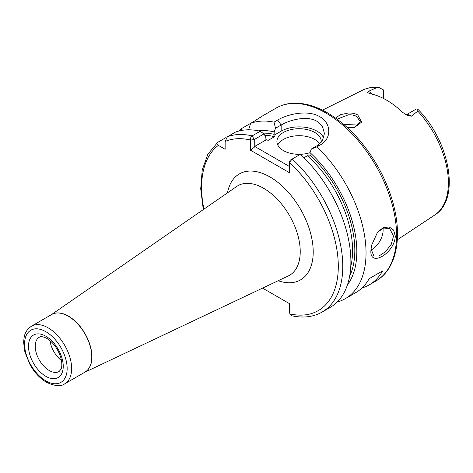 <?xml version="1.0" encoding="UTF-8"?>
<svg xmlns="http://www.w3.org/2000/svg" width="473" height="473" viewBox="0 0 473 473"><rect width="100%" height="100%" fill="white"/><g stroke="black" fill="none" stroke-linecap="round" stroke-linejoin="round"><path stroke-width="0.71" d="M354.058 127.574L360.266 121.679L356.784 116.5C354.46 115.217 351.658 114.655 348.37 114.821L337.107 119.166M335.599 118.073L340.353 114.679L348.305 113.017C351.977 112.864 355.14 113.52 357.801 114.986L361.626 122.146L354.413 127.509L347.241 127.509M371.423 245.44L371.104 249.082L373.853 256.029L379.092 255.976L385.696 251.559L391.295 244.234L393.512 236.145L389.699 228.589L383.65 228.016L377.424 232.255M395.274 236.062C394.854 253.262 369.035 268.191 370.956 250.099L371.358 245.783L377.637 232.001L383.319 227.602L389.184 226.951L393.613 230.073L395.274 236.062M61.49 360.556A19.807 11.435 60 0 1 49.978 340.613M406.195 114.874A9.129 5.268 60 0 1 410.339 115.53A9.129 5.268 60 0 1 411.333 116.192L407.348 115.447L402.464 112.255A72.931 42.109 -120 0 0 386.476 100.087A72.931 42.109 -120 0 0 370.489 93.79L368.095 92.862L367.633 92.3L368.343 91.372A9.129 5.268 60 0 1 369.33 91.857A9.129 5.268 60 0 1 372.074 94.139M411.333 116.192L417.771 111.125L417.836 109.233L416.471 108.985A9.129 5.268 -120 0 0 416.21 109.08L406.159 114.856M383.627 98.532L383.627 90.272A9.129 5.268 -120 0 0 383.367 89.876L378.772 87.363L376.963 87.564L368.343 91.372M371.128 249.969A15.846 9.147 120 0 0 383.112 230.144A15.846 9.147 120 0 0 382.982 228.24M321.232 142.225A22.184 12.806 0 0 0 321.268 141.522A22.184 12.806 0 0 0 314.77 132.464A22.184 12.806 0 0 0 290.593 129.691A22.184 12.806 0 0 0 276.9 141.522A22.184 12.806 0 0 0 283.398 150.574A22.184 12.806 0 0 0 310.004 152.667M319.713 143.798A22.184 12.806 0 0 0 314.77 139.452A22.184 12.806 0 0 0 277.74 145.016M323.674 137.956A25.353 14.639 0 0 0 317.011 131.169A25.353 14.639 0 0 0 281.157 131.169L273.897 135.361L274.494 136.703A87.15 50.315 -120 0 0 264.726 135.248M316.88 146.902L311.376 148.989L317.011 145.737L322.521 140.404L324.437 133.516L322.515 126.634L317.011 121.336C307.657 115.53 290.534 119.444 281.157 125.038L275.523 128.289L274.015 122.158L277.651 120.059C288.5 113.597 308.42 109.766 319.701 116.683C331.443 123.092 331.857 138.589 320.517 144.803L316.88 146.902A99.827 57.635 60 0 1 345.361 298.64A99.827 57.635 60 0 1 337.214 302.011M343.682 124.369L356.784 125.026L358.002 125.871M261.693 116.411L276.061 108.116A99.827 57.635 -120 0 1 325.974 113.059A99.827 57.635 -120 0 1 391.189 201.025A99.827 57.635 -120 0 1 375.887 281.015L369.165 284.9A99.827 57.635 60 0 0 382.645 270.893L369.2 278.656A99.827 57.635 60 0 1 355.72 292.657L345.361 298.64M369.165 284.9A99.827 57.635 60 0 1 361.987 287.992M265.844 139.689A87.15 50.315 60 0 1 268.327 140.262L266.009 139.919L265.749 136.786L263.881 133.983L254.267 139.535L254.214 147.298L254.711 146.435L289.358 166.437M262.805 133.15A88.735 51.232 60 0 1 274.151 134.35L273.897 135.361M268.327 140.262L274.494 136.703M238.546 131.11A99.827 57.635 60 0 1 240.911 128.952L241.863 130.377M248.621 129.803L250.631 123.341L240.911 128.952M260.487 117.653C263.567 115.264 261.498 116.459 254.267 121.242L250.631 123.341A99.827 57.635 60 0 1 274.015 122.158M258.483 130.814A91.579 52.875 60 0 1 274.151 131.932L275.523 128.289M226.295 137.809L225.775 137.69L217.657 142.379C216.504 143.443 216.74 144.442 218.349 145.365L225.136 149.285L225.136 141.451L227.377 136.768L235.495 132.085A99.827 57.635 60 0 1 260.28 131.21L263.881 133.983M290.073 160.3L289.358 162.44L290.12 160.235L292.219 159.023A99.827 57.635 60 0 1 322.101 312.068L330.219 307.379A99.827 57.635 60 0 0 300.337 154.334L292.219 159.023L289.358 162.44L289.358 172.651L250.542 150.243L250.542 140.032C250.312 138.134 250.856 136.756 252.162 135.893L260.28 131.21M311.376 148.989L310.004 152.631A91.579 52.875 60 0 1 347.436 284.888M310.004 152.631L310.004 155.049A88.735 51.232 60 0 1 349.659 276.161M350.771 266.429A87.15 50.315 -120 0 0 307.426 155.718L303.914 157.746M262.58 288.116L289.967 303.932L289.967 313.924L291.344 315.686C302.933 318.288 313.185 317.081 322.101 312.068M274.151 134.35L274.151 131.932M307.426 155.718L309.75 156.06L310.004 155.049M217.657 142.379L207.848 154.275L202.231 169.99L200.712 188.768L203.284 209.586M266.009 139.919L254.711 146.435M289.523 312.186L289.429 303.619L289.967 303.932M289.429 311.819L289.967 313.924A96.658 55.802 -120 0 0 338.296 265.997A96.658 55.802 -120 0 0 289.358 162.44M254.214 139.624L250.542 140.032A96.658 55.802 -120 0 0 225.136 141.451M254.214 147.298L250.542 150.243M382.645 270.893L369.2 278.656M45.863 336.232A24.561 14.178 60 0 1 63.234 366.309A24.561 14.178 60 0 1 45.863 376.337A24.561 14.178 60 0 1 28.498 346.254A24.561 14.178 60 0 1 45.863 336.232M49.227 370.513A19.807 11.435 -120 0 0 59.131 371.494L60.97 369.259C61.33 368.538 62.791 365.398 60.786 357.517C57.913 348.826 53.272 342.452 46.851 338.408C40.725 335.41 39.697 337.16 39.324 337.19A19.807 11.435 -120 0 0 36.291 353.059A19.807 11.435 -120 0 0 49.227 370.513M227.483 192.842A61.183 35.327 60 0 1 269.953 176.949A61.183 35.327 60 0 1 313.014 246.977A61.183 35.327 60 0 1 278.219 280.72M84.566 372.363L288.276 275.954A51.699 29.846 -120 0 0 297.771 234.986A51.699 29.846 -120 0 0 263.674 188.319A51.699 29.846 -120 0 0 236.636 186.516L51.291 314.728M51.421 314.651A33.281 19.216 60 0 1 68.396 316.1A33.281 19.216 60 0 1 90.231 345.739A33.281 19.216 60 0 1 84.691 372.286M64.742 383.804L84.886 372.18A33.276 19.21 -120 0 0 89.988 345.515A33.276 19.21 -120 0 0 68.248 316.189A33.276 19.21 -120 0 0 51.61 314.545L31.472 326.175A33.276 19.21 60 0 1 48.104 327.819A33.276 19.21 60 0 1 69.844 357.145A33.276 19.21 60 0 1 64.742 383.804C61.135 386.743 55.063 386.246 46.52 382.314C40.116 378.495 34.689 372.777 30.248 365.156L24.862 351.983L23.65 342.57C24.082 336.309 24.33 331.313 31.472 326.175M45.863 380.866A30.106 17.383 -120 0 0 67.154 368.573A30.106 17.383 -120 0 0 45.863 331.703A30.106 17.383 -120 0 0 24.578 343.989A30.106 17.383 -120 0 0 45.863 380.866M417.836 109.233C449.722 140.96 460.826 199.269 434.699 215.061A72.156 41.659 -120 0 0 417.771 111.125M376.963 87.564A72.156 41.659 -120 0 0 362.59 90.16C367.474 87.759 372.866 86.825 378.772 87.363M227.377 136.768A99.827 57.635 60 0 1 252.162 135.893L254.267 139.535M218.349 145.365A96.658 55.802 -120 0 0 203.916 209.149M277.651 120.059L281.157 125.038L281.157 131.169M317.011 145.737L320.517 144.803M375.887 281.015C395.203 270.136 402.068 241.106 394.47 208.729C391.07 194.001 385.329 179.563 377.235 165.408C363.512 141.947 346.951 124.446 327.558 112.899C315.456 105.934 303.908 102.712 292.917 103.232C286.744 103.581 281.122 105.207 276.061 108.116M434.699 215.061L397.302 239.823M362.59 90.16L322.444 110.162M290.032 314.214L289.458 312.038"/></g></svg>
